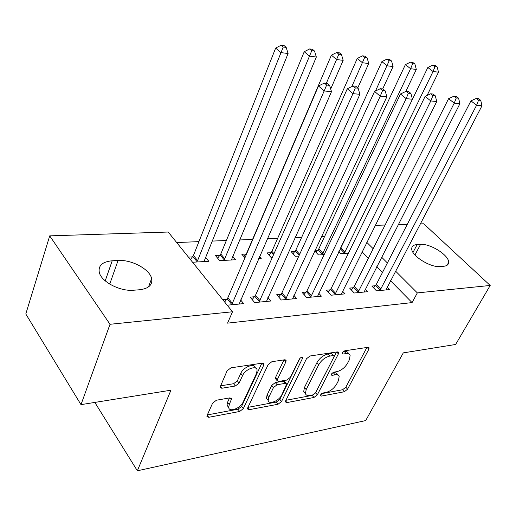 <?xml version="1.0" encoding="UTF-8"?>
<svg xmlns="http://www.w3.org/2000/svg" width="516" height="516" viewBox="0 0 516 516"><rect width="100%" height="100%" fill="white"/><g stroke="black" fill="none" stroke-linecap="round" stroke-linejoin="round"><path stroke-width="0.77" d="M320.604 394.837L320.436 395.714L321.352 396.095L344.301 391.767L347.565 389.212L368.811 349.287L369.069 347.823L367.895 347.326L344.791 350.783L342.385 352.654L342.211 353.654L343.101 354.047L346.152 353.583C348.255 353.305 349.584 353.879 350.138 355.311L349.338 359.846L347.552 363.258C344.836 367.721 341.244 370.527 336.761 371.675L333.723 372.184L331.349 374.036L331.175 374.971L332.078 375.358L335.116 374.835C337.283 374.513 338.638 375.08 339.167 376.525L338.38 380.782L336.645 384.104C333.994 388.451 330.44 391.231 325.977 392.444L322.952 393.005L320.604 394.837M216.41 400.229L212.605 403.151L207.122 415.406L206.922 416.444L208.741 417.302L239.656 411.478L243.3 408.659L263.702 365.238L263.921 363.948L262.289 363.141L230.975 367.831L227.098 370.798L219.99 387.355L221.796 388.258L235.328 386.013L239.108 383.111L242.552 375.609C245.184 369.217 256.439 364.96 257.11 370.03L256.529 373.403L243.126 402.061C240.54 408.266 229.22 412.607 228.704 407.524L229.252 404.57L231.639 398.687L229.904 397.862L216.41 400.229M232.503 311.774L110.011 324.287L49.717 235.864L168.216 232.032L232.503 311.774L227.562 323.139L412.065 302.595L417.334 292.901L395.527 271.087M420.211 223.899L423.726 223.783L490.2 285.458L455.628 344.475L403.299 352.88L365.702 420.566L137.359 470.792L170.938 390.199L80.993 404.641L110.011 324.287M490.2 285.458L417.334 292.901M285.683 400.751L285.458 401.951L286.915 402.577L313.967 397.481L317.334 394.85L338.393 353.905L338.638 352.48L337.348 351.899L310.058 355.988L306.491 358.743L285.683 400.751M278.034 404.254L249.151 409.691L247.525 408.962L247.732 407.833L268.178 364.56L271.893 361.703L284.58 359.8L286.103 360.536L285.877 361.877L277.376 379.473L277.15 380.737L278.679 381.44L286.825 380.073L290.392 377.312L299.299 359.168C300.705 357.317 301.886 356.827 302.827 357.698L281.536 401.525L278.034 404.254L276.337 402.074L247.957 407.356M94.828 402.422L137.359 470.792M254.517 296.732L250.125 297.132L254.659 302.563L270.777 301.015L267.869 297.597M219.861 255.433L215.52 255.665L219.693 260.664L235.644 259.741L232.639 256.207M306.111 292.037L302.105 292.404L306.691 297.564L321.397 296.152L318.753 293.23M270.984 252.698L267.011 252.911L271.255 257.684L272.235 257.626M353.273 287.747L349.609 288.083L354.221 292.998L367.682 291.701L365.276 289.173M317.882 250.189L314.973 250.35M324.19 254.62L318.514 254.949L314.715 250.905M412.065 302.595L390.496 280.704M382.446 272.532L376.732 266.727M368.379 258.252L362.064 251.84M324.622 236.47L321.41 236.599M301.628 237.412L294.997 237.683M277.627 238.398L267.256 238.824M252.563 239.43L239.463 239.966M226.363 240.501L212.276 241.082M198.937 241.63L176.685 242.546M348.423 253.214L340.689 253.666L338.806 251.705M375.364 285.735L371.855 286.058L376.474 290.856L389.374 289.618L387.071 287.257M294.926 251.421L291.121 251.621L295.384 256.284L298.822 256.084M330.208 289.85L326.383 290.198L330.982 295.229L345.043 293.875L342.521 291.166M245.984 254.033L241.836 254.259L244.932 257.852M258.71 258.406L261.302 258.258L259.613 256.336M280.904 294.333L276.718 294.713L281.278 300.002L296.661 298.525L293.894 295.371M192.526 256.891L188.43 257.11M192.565 262.238L208.812 261.296L205.652 257.458M227.201 305.201L243.655 303.621L240.598 299.906M226.859 299.254L222.706 299.628M133.612 290.224C120.318 291.605 101.562 281.955 99.343 272.635C98.04 265.663 102.323 261.709 112.204 260.786L118.061 260.477C131.567 259.471 149.737 269.204 151.639 278.524C152.736 284.89 148.705 288.637 139.539 289.766L133.612 290.224M80.993 404.641L25.8 313.98L49.717 235.864M375.229 225.35L385.078 225.028M398.223 224.608L407.305 224.312M420.559 244.397C430.428 243.449 449.339 255.504 448.636 262.418C448.52 264.689 446.837 265.979 443.592 266.288L440.174 266.553C430.421 267.778 411.084 255.536 411.729 248.654C411.807 246.184 413.613 244.823 417.141 244.578L420.559 244.397L414.954 254.975M387.387 262.941L381.608 257.161M373.171 248.718L366.786 242.333M337.941 375.1L337.412 374.474C336.877 373.023 335.529 372.455 333.362 372.771L335.116 374.835M332.22 372.965L333.362 372.771M348.861 353.86L348.339 353.267C347.784 351.835 346.455 351.261 344.346 351.531L346.152 353.583M343.108 351.719L344.346 351.531M321.655 393.637L342.585 389.741L345.836 387.193L366.902 347.474M285.916 400.293L312.251 395.385L315.618 392.76L336.49 352.028M313.089 394.837L315.463 392.986L333.923 356.956L334.097 355.969L333.181 355.563L329.885 356.059C325.215 357.201 321.5 360.084 318.746 364.709L306.182 389.58L305.433 393.585C305.969 395.217 307.426 395.837 309.819 395.443L313.089 394.837M333.794 355.621L331.375 353.479L333.181 355.563M305.02 393.076L303.711 391.47L304.453 387.458L316.959 362.6C319.707 357.975 323.416 355.105 328.086 353.976L331.375 353.479M283.987 359.891L275.621 377.28L275.402 378.538L275.892 379.15M300.054 358.175L279.833 399.358L281.536 401.525M268.752 397.32L268.172 400.493C268.842 405.047 279.13 400.816 281.717 394.979L286.696 384.033L285.213 383.362L277.073 384.755L273.48 387.535L268.752 397.32L267.036 395.121L266.462 398.288L267.694 399.881M286.238 383.459L284.955 381.866L283.471 381.189L285.213 383.362M267.036 395.121L271.745 385.336L275.331 382.562L283.471 381.189M276.337 402.074L279.833 399.358M228.401 407.111L227.021 405.228L227.556 402.274L229.543 397.926M255.343 367.785C254.665 362.709 243.417 366.94 240.798 373.332L242.552 375.609M220.338 385.891L233.6 383.717L237.366 380.827L240.798 373.332M207.342 414.916L237.973 409.214L241.611 406.402L261.825 363.212M427.093 95.466L438.497 72.188L433.047 71.511L427.848 67.48L340.405 248.39M434.994 66.661L437.175 66.938L435.091 65.338L432.905 65.055L434.994 66.661L433.047 71.511L344.198 253.459M437.175 66.938L438.497 72.188M427.848 67.48L432.905 65.055M379.982 290.521L476.591 105.238L482.008 105.748L385.929 289.947M373.578 287.851L376.306 284.445L470.947 100.872L476.591 105.238L478.564 100.149L480.738 100.362L478.474 98.627L476.3 98.408L478.564 100.149M476.3 98.408L470.947 100.872M482.008 105.748L480.738 100.362M405.802 91.455L416.309 69.434L410.607 68.725L405.395 64.616L318.778 248.905L316.089 252.369M412.619 63.765L414.903 64.061L412.813 62.43L410.53 62.126L412.619 63.765L410.607 68.725L322.165 254.736M414.903 64.061L416.309 69.434M405.395 64.616L410.53 62.126M382.685 88.958L393.082 66.545L387.103 65.803L381.892 61.617L295.829 250.105L293.043 253.724M389.193 60.733L391.586 61.043L389.496 59.379L387.103 59.063L389.193 60.733L375.5 91.003M391.586 61.043L393.082 66.545M381.892 61.617L387.103 59.063M357.885 292.643L454.241 103.148L459.93 103.677L364.083 292.05M351.396 289.986L354.221 286.432L448.585 98.685L454.241 103.148L456.292 97.937L458.569 98.163L456.299 96.389L454.022 96.157L456.292 97.937M454.022 96.157L448.585 98.685M459.93 103.677L458.569 98.163M334.813 294.862L430.796 100.949L436.762 101.51L341.289 294.236M328.228 292.217L331.162 288.502L425.126 96.389L430.796 100.949L432.924 95.615L435.31 95.853L433.034 94.041L430.647 93.796L432.924 95.615M430.647 93.796L425.126 96.389M436.762 101.51L435.31 95.853M357.769 87.881L368.727 63.526L362.458 62.746L357.259 58.469L271.893 251.357L268.997 255.149M364.631 57.553L367.14 57.876L365.051 56.179L362.542 55.851L364.631 57.553L351.822 86.572M367.14 57.876L368.727 63.526M357.259 58.469L362.542 55.851M330.698 89.01L343.179 60.353L336.593 59.533L331.401 55.173L246.9 252.666L243.887 256.639M338.851 54.212L341.482 54.554L339.399 52.826L336.761 52.477L338.851 54.212L326.344 83.269M341.482 54.554L343.179 60.353M331.401 55.173L336.761 52.477M310.697 297.177L406.157 98.646L412.432 99.233L317.469 296.526M304.021 294.559L307.072 290.663L400.481 93.983L406.157 98.646L408.369 93.177L410.884 93.422L408.601 91.571L406.092 91.319L408.369 93.177M406.092 91.319L400.481 93.983M412.432 99.233L410.884 93.422M285.471 299.603L380.24 96.215L386.845 96.834L292.553 298.919M278.698 297.016L281.878 292.927L374.564 91.448L380.24 96.215L382.543 90.61L385.188 90.874L382.911 88.978L380.266 88.713L382.543 90.61M380.266 88.713L374.564 91.448M386.845 96.834L385.188 90.874M231.387 259.987L316.334 57.018L309.406 56.16L304.24 51.703L220.784 254.027L217.642 258.206M311.754 50.71L314.528 51.065L312.451 49.297L309.677 48.936L311.754 50.71L224.041 260.412M314.528 51.065L316.334 57.018M304.24 51.703L309.677 48.936M259.051 302.137L352.944 93.66L359.904 94.312L266.475 301.428M252.182 299.596L255.497 295.294L347.281 88.784L352.944 93.66L355.343 87.907L358.13 88.184L355.853 86.243L353.067 85.966L355.343 87.907M353.067 85.966L347.281 88.784M359.904 94.312L358.13 88.184M204.355 261.554L204.562 260.167L288.096 53.509L280.807 52.606L275.667 48.059L193.455 255.459L190.41 259.567M283.252 47.021L286.167 47.395L284.103 45.589L281.188 45.208L283.252 47.021L197.602 260.561L196.667 261.999M286.167 47.395L288.096 53.509M275.667 48.059L281.188 45.208M231.355 304.801L232.348 303.324L324.151 90.964L331.498 91.654L239.14 304.053M224.628 302.008L227.846 297.777L318.507 85.966L324.151 90.964L326.654 85.056L329.595 85.346L327.325 83.366L324.39 83.07L326.654 85.056M324.39 83.07L318.507 85.966M331.498 91.654L329.595 85.346M320.507 395.062L321.352 396.095M342.231 353.047L343.101 354.047M331.214 374.339L332.078 375.358M367.14 347.436L368.811 349.287M345.836 387.193L347.565 389.212M342.585 389.741L344.301 391.767M336.729 351.996L338.393 353.905M315.618 392.76L317.334 394.85M312.251 395.385L313.967 397.481M285.606 400.919L286.915 402.577M328.086 353.976L329.885 356.059M316.959 362.6L318.746 364.709M304.453 387.458L306.182 389.58M247.738 407.821L249.151 409.691M284.226 359.858L285.877 361.877M275.621 377.28L277.376 379.473M301.518 357.285L302.666 358.659M275.331 382.562L277.073 384.755M271.745 385.336L273.48 387.535M229.968 397.855L231.432 399.823M227.556 402.274L229.252 404.57M237.366 380.827L239.108 383.111M233.6 383.717L235.328 386.013M220.222 386.142L221.796 388.258M262.057 363.174L263.702 365.238M241.611 406.402L243.3 408.659M237.973 409.214L239.656 411.478M207.226 415.174L208.741 417.302M417.141 244.578L413.006 252.408M112.204 260.786L105.219 280.839M118.061 260.477L109.74 284.097M340.792 247.751L345.088 252.195M340.25 248.706L344.495 253.098M380.298 290.153L375.68 285.367M380.931 289.224L376.306 284.445M318.778 248.905L323.061 253.44M318.185 249.828L322.468 254.369M295.829 250.105L299.661 254.265M295.236 251.047L299.17 255.33M358.201 292.269L353.589 287.373M358.839 291.321L354.221 286.432M335.136 294.475L330.53 289.463M335.774 293.507L331.162 288.502M271.893 251.357L273.983 253.691M271.293 252.318L273.499 254.781M246.3 253.646L246.59 253.982M311.025 296.784L306.433 291.65M311.664 295.797L307.072 290.663M285.8 299.196L281.233 293.933M286.451 298.19L281.878 292.927M220.784 254.027L224.97 259.006M220.177 255.033L224.363 260.012M259.387 301.725L254.852 296.326M260.038 300.699L255.497 295.294M193.455 255.459L197.602 260.561M192.849 256.484L196.989 261.586M231.697 304.375L227.195 298.829M232.348 303.324L227.846 297.777M368.695 347.41L369.069 347.823M338.212 351.989L338.638 352.48M303.711 391.47L305.433 393.585M285.587 359.91L286.103 360.536M275.402 378.538L277.15 380.737M302.492 357.291L302.827 357.698M266.462 398.288L268.172 400.493M231.104 397.971L231.639 398.687M227.021 405.228L228.704 407.524M263.366 363.251L263.921 363.948M448.636 262.418L447.062 265.256M151.639 278.524L148.466 286.954"/></g></svg>
